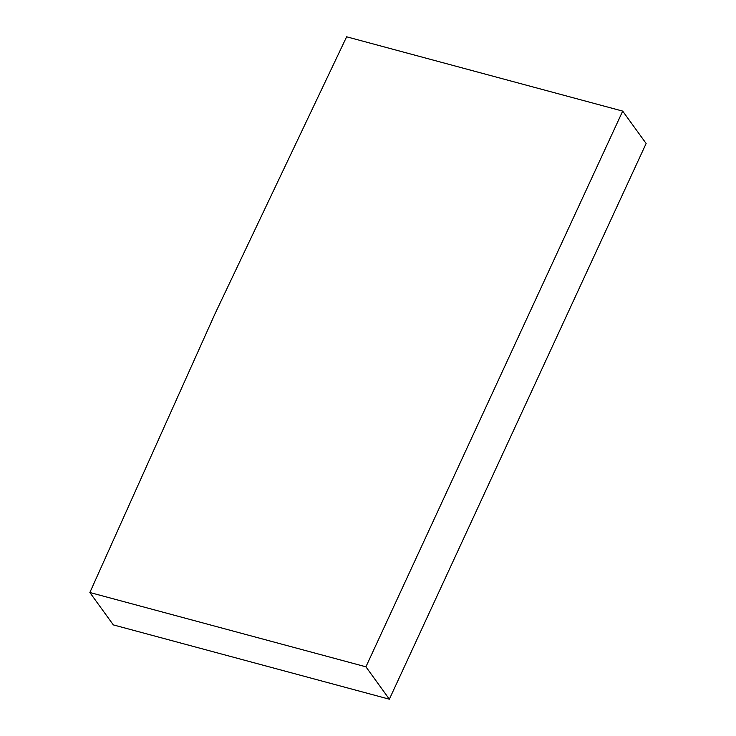 <?xml version="1.0" encoding="UTF-8"?>
<svg xmlns="http://www.w3.org/2000/svg" width="736" height="736" viewBox="0 0 736 736"><rect width="100%" height="100%" fill="white"/><g stroke="black" fill="none" stroke-linecap="round" stroke-linejoin="round"><path stroke-width="1.1" d="M89.866 592.508L113.307 624.892L389.362 699.2L646.134 143.492L622.693 111.108L346.638 36.8L215.004 313.784L89.866 592.508L365.921 666.816L389.362 699.2M365.921 666.816L622.693 111.108"/></g></svg>
